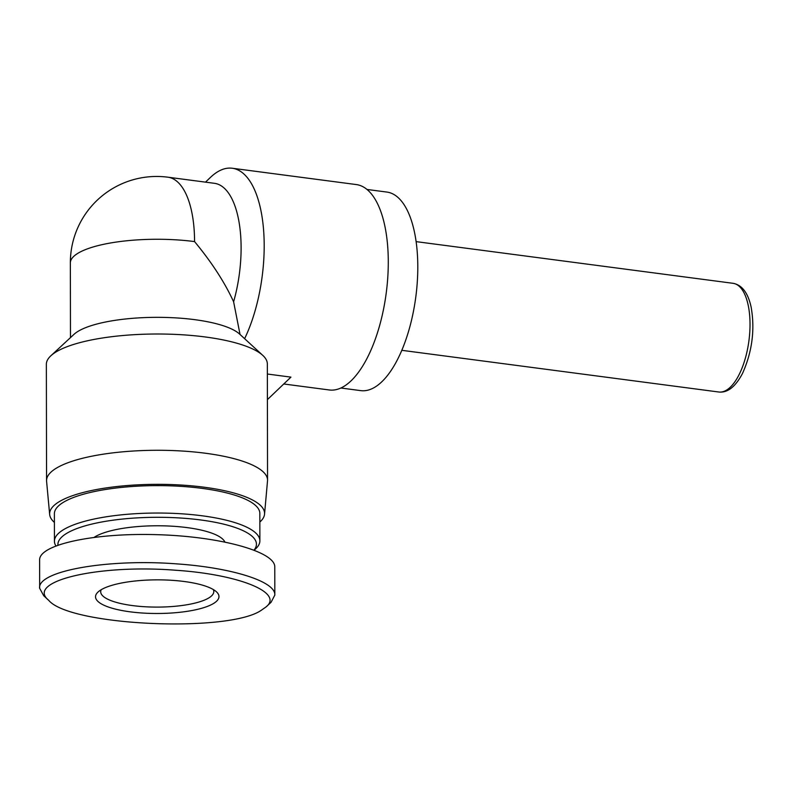 <?xml version="1.0" encoding="UTF-8"?>
<svg xmlns="http://www.w3.org/2000/svg" width="792" height="792" viewBox="0 0 792 792"><rect width="100%" height="100%" fill="white"/><g stroke="black" fill="none" stroke-linecap="round" stroke-linejoin="round"><path stroke-width="1.19" d="M366.993 189.456L386.892 192.07A100.139 42.342 97.5 0 1 415.81 296.871A100.139 42.342 97.5 0 1 360.776 390.634L340.877 388.011M267.359 374.022L290.931 377.131L267.399 399.623M205.504 182.14L210.405 177.448A103.584 43.798 97.5 0 1 232.224 168.241L356.321 184.566A103.584 43.798 97.5 0 1 387.783 277.289A103.584 43.798 97.5 0 1 342.986 386.942A103.584 43.798 97.5 0 1 329.304 389.971L283.982 384.011M232.224 168.241A103.584 43.798 97.5 0 1 263.667 231.066A103.584 43.798 97.5 0 1 244.619 338.679M194.565 241.59A86.328 36.501 97.5 0 0 167.924 177.2L214.464 183.318A86.328 36.501 97.5 0 1 233.61 301.782C224.72 282.358 211.702 262.291 194.565 241.59A86.328 23.522 179.9 0 0 70.349 262.934L70.478 337.61M240.035 334.481L233.61 301.782M259.845 522.047A107.474 29.284 179.9 0 0 264.548 514.157L267.508 480.952A110.494 30.106 179.9 0 0 267.548 480.2L267.34 363.924A110.494 30.106 179.9 0 0 262.805 355.4L239.58 334.056A86.328 23.522 179.9 0 0 156.766 317.335A86.328 23.522 179.9 0 0 74.002 334.343L50.866 355.776A110.494 30.106 179.9 0 0 46.352 364.31L46.56 480.586A110.494 30.106 179.9 0 0 46.589 481.338L49.668 514.533A107.474 29.284 179.9 0 0 54.401 522.403M262.805 355.4A110.494 30.106 179.9 0 0 166.063 334.095A110.494 30.106 179.9 0 0 57.569 351.054A110.494 30.106 179.9 0 0 50.866 355.776M267.548 480.2A110.494 30.106 179.9 0 0 181.922 451.014A110.494 30.106 179.9 0 0 57.776 467.339A110.494 30.106 179.9 0 0 46.56 480.586M264.548 514.157A107.474 29.284 179.9 0 0 182.596 485.13A107.474 29.284 179.9 0 0 60.548 500.92A107.474 29.284 179.9 0 0 49.668 514.533M266.112 606.88L271.062 602.296L274.774 595.198C276.269 581.576 231.69 567.676 177.061 563.904C108.247 558.509 37.422 570.864 39.6 588.179L43.738 595.752L48.708 600.316C25.186 581.397 97.951 564.043 175.725 570.25C239.035 574.428 283.991 592.703 266.112 606.88L261.192 610.345C228.284 632.957 69.547 625.828 48.708 600.316M212.711 603.969A61.717 16.82 179.9 0 0 216.444 591.812A61.717 16.82 179.9 0 0 157.222 579.853A61.717 16.82 179.9 0 0 98.05 592.01A61.717 16.82 179.9 0 0 134.897 612.384A61.717 16.82 179.9 0 0 212.711 603.969M39.669 588.189L39.62 559.944C39.154 544.53 94.278 532.689 157.182 534.679C220.077 536.441 275.21 551.578 274.774 566.953L274.824 595.198M213.266 589.525A56.539 15.404 -0.1 0 1 213.79 591.594A56.539 15.404 -0.1 0 1 208.048 598.376A56.539 15.404 -0.1 0 1 144.52 606.721A56.539 15.404 -0.1 0 1 100.703 591.792A56.539 15.404 -0.1 0 1 101.218 589.713M57.915 545.074A99.267 27.047 -0.1 0 1 166.944 517.414A99.267 27.047 -0.1 0 1 254.083 550.044M254.252 550.113L255.687 548.777A102.722 27.987 179.9 0 0 259.885 540.847A102.722 27.987 179.9 0 0 157.103 513.038A102.722 27.987 179.9 0 0 54.43 541.203A102.722 27.987 179.9 0 0 55.856 545.837M94.268 537.263A68.191 18.582 -0.1 0 1 166.439 525.928A68.191 18.582 -0.1 0 1 224.829 541.936M54.43 541.203L54.381 513.8A102.722 27.987 -0.1 0 1 157.064 485.625A102.722 27.987 -0.1 0 1 259.835 513.434L259.885 540.847M733.105 283.318A54.816 23.176 97.5 0 1 748.935 340.689A54.816 23.176 97.5 0 1 718.809 392.01C727.591 392.99 735.511 386.753 742.569 373.309C752.202 351.648 755.063 329.611 751.153 307.207C748.044 292.911 742.025 284.952 733.105 283.318L416.117 241.629M401.821 350.321L718.809 392.01M167.924 177.2A86.328 86.328 0 0 0 70.349 262.934"/></g></svg>
